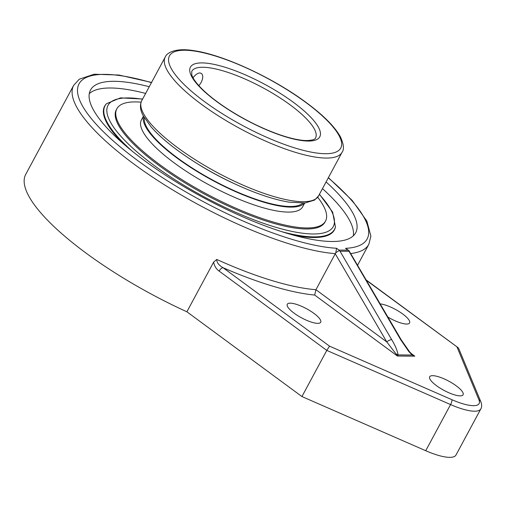 <?xml version="1.0" encoding="UTF-8"?>
<svg xmlns="http://www.w3.org/2000/svg" width="507" height="507" viewBox="0 0 507 507"><rect width="100%" height="100%" fill="white"/><g stroke="black" fill="none" stroke-linecap="round" stroke-linejoin="round"><path stroke-width="0.76" d="M326.083 181.943A150.579 41.251 -151.7 0 1 355.673 232.789A150.579 41.251 -151.7 0 1 144.717 160.795A150.579 41.251 -151.7 0 1 90.512 90.012A150.579 41.251 -151.7 0 1 149.254 86.729M353.309 235.831A150.579 41.251 28.3 0 0 322.477 188.636M145.648 93.421A150.579 41.251 28.3 0 0 89.276 93.662M293.046 235.033A130.489 35.75 28.3 0 0 335.292 227.592A134.418 134.418 0 0 0 335.45 226.927L332.636 212.129L319.461 194.244M142.625 99.03L120.438 97.876L106.54 103.669A134.418 134.418 0 0 0 106.077 104.169A130.489 35.75 28.3 0 0 123.119 143.538M349 251.282L348.974 250.661L348.005 250.154L339.012 250.084L339.139 250.585L340.013 251.212L349 251.282L400.663 339.696A4.018 1.198 -30.3 0 1 401.297 339.944L401.297 339.944A4.018 1.198 -30.3 0 1 401.303 339.944L348.974 250.661M349.127 250.743L345.54 248.341L348.005 250.154M339.139 250.585L335.811 252.689L336.547 248.272A163.609 44.825 -151.7 0 1 112.085 139.881A163.609 44.825 -151.7 0 1 151.454 82.635M329.537 346.161L326.787 350.413L450.571 404.573A4.018 1.103 -66.4 0 0 451.895 399.7L329.537 346.161L223.061 267.715A171.645 47.024 28.3 0 0 314.676 295.055L315.937 289.706L335.811 252.689M335.279 253.785L386.752 341.883A4.018 1.198 -30.3 0 1 391.677 339.627L340.013 251.212M151.568 82.426L118.942 75.036L94.156 74.225L79.301 79.181L73.673 85.334L25.749 174.332A167.627 45.922 28.3 0 0 86.095 253.126A167.627 45.922 28.3 0 0 186.887 311.786L213.618 262.132C214.347 266.01 216.191 269.002 219.144 271.099A4.018 1.781 126.4 0 1 223.061 267.715C218.809 265.25 216.704 262.493 216.749 259.451A167.627 45.922 -151.7 0 0 315.937 289.706L386.752 341.883L396.119 354.063A4.018 3.2 -0.3 0 1 398.103 354.919C397.254 350.299 395.111 345.204 391.677 339.627M396.119 354.063L397.444 356.034L398.103 354.919L412.134 355.027A4.018 1.439 -49.2 0 0 411.925 354.26L411.925 354.26A4.018 1.439 -49.2 0 0 411.811 354.184M400.663 339.696L408.826 351.554L412.134 355.027L414.789 356.168L411.995 354.33M216.749 259.451L213.618 262.132M366.542 280.46L457.967 347.58L458.765 348.601L480.845 401.766A4.018 3.663 157.4 0 0 478.963 399.909A36.149 9.906 -151.7 0 1 451.895 399.7M380.244 303.908A18.974 5.197 -151.7 0 1 400.01 312.128A18.974 5.197 -151.7 0 1 409.593 322.94A18.974 5.197 -151.7 0 1 387.975 317.141M436.508 385.694A18.974 5.197 -151.7 0 1 429.676 376.777A18.974 5.197 -151.7 0 1 448.853 381.194A18.974 5.197 -151.7 0 1 463.094 394.769A18.974 5.197 -151.7 0 1 436.508 385.694M294.111 313.18A18.974 5.197 -151.7 0 1 287.279 304.263A18.974 5.197 -151.7 0 1 306.45 308.681A18.974 5.197 -151.7 0 1 320.697 322.256A18.974 5.197 -151.7 0 1 294.111 313.18M425.728 450.717A40.167 11.002 28.3 0 0 455.989 455.033L480.832 408.889A40.167 11.002 28.3 0 1 450.571 404.573L425.728 450.717L301.938 396.556L326.787 350.413L219.144 271.099M186.887 311.786L301.938 396.556M144.375 117.82A90.373 24.761 28.3 0 0 198.022 171.651A90.373 24.761 28.3 0 0 289.947 206.482A90.373 24.761 28.3 0 0 302.806 203.13M143.519 116.325A91.583 25.09 28.3 0 0 196.222 170.941A91.583 25.09 28.3 0 0 290.815 207.122A91.583 25.09 28.3 0 0 304.53 203.022M141.085 102.167A118.492 32.461 28.3 0 0 135.648 101.907A118.492 32.461 28.3 0 0 116.864 108.758L116.312 109.778A118.492 32.461 28.3 0 0 180.98 180.416A118.492 32.461 28.3 0 0 306.184 228.98A118.492 32.461 28.3 0 0 324.974 222.129L325.519 221.109A118.492 32.461 28.3 0 0 317.693 197.261M116.864 108.758A118.492 32.461 28.3 0 0 181.531 179.396A118.492 32.461 28.3 0 0 306.735 227.96A118.492 32.461 28.3 0 0 325.519 221.109M143.437 116.173L141.39 119.963A91.583 25.09 28.3 0 0 191.373 174.56A91.583 25.09 28.3 0 0 288.141 212.091A91.583 25.09 28.3 0 0 302.66 206.799L304.707 203.003M193.021 77.748C195.442 74.681 197.724 73.071 199.859 72.919L201.38 73.407C203.269 75.144 203.193 78.167 201.146 82.483L198.902 85.721M199.701 165.162A90.373 24.761 28.3 0 0 232.833 183.002M281.981 231.743A130.331 35.705 28.3 0 0 335.45 226.927M106.54 103.669A130.331 35.705 28.3 0 0 131.953 150.959M328.283 177.849A163.609 44.825 -151.7 0 1 345.54 248.341M339.012 250.084L336.547 248.272M350.812 253.538A167.627 45.922 28.3 0 0 368.855 244.273L370.89 236.18L366.878 221.122L352.188 200.423L328.403 177.634M73.673 85.334A167.627 45.922 28.3 0 0 134.013 164.129A167.627 45.922 28.3 0 0 335.349 253.658M314.676 295.055L397.444 356.034L414.789 356.168L410.943 353.328M457.054 347.149L478.963 399.909M290.238 104.936A70.289 19.26 -151.7 0 1 315.538 137.98C314.999 139.64 311.672 140.49 305.544 140.534C299.041 140.274 290.714 138.443 280.567 135.046C263.146 129.031 245.756 120.501 228.404 109.455C216.09 101.476 206.507 93.839 199.663 86.551C195.22 81.684 192.584 77.761 191.76 74.776L191.76 71.329A70.289 19.26 -151.7 0 1 290.238 104.936M293.325 102.275A73.458 20.122 28.3 0 0 190.049 67.995A73.458 20.122 28.3 0 0 281.898 135.667A73.458 20.122 28.3 0 0 293.325 102.275M305.715 102.37A97.255 26.643 -151.7 0 1 325.304 153.71A97.255 26.643 -151.7 0 1 204.467 101.584A97.255 26.643 -151.7 0 1 184.878 50.244A97.255 26.643 -151.7 0 1 305.715 102.37M177.894 147.873A100.418 27.511 -151.7 0 1 141.745 100.671C139.628 105.215 140.16 110.317 143.329 115.97L151.137 126.915C157.683 134.374 166.524 142.214 177.659 150.433C200.024 166.676 224.411 180.137 250.826 190.828C265.37 196.589 278.191 200.373 289.301 202.166L305.024 202.977L314.562 200.094L318.573 195.886A100.418 27.511 -151.7 0 1 177.894 147.873M141.745 100.671L165.231 57.05A100.418 27.511 28.3 0 0 201.38 104.252A100.418 27.511 28.3 0 0 342.06 152.265L318.573 195.886M319.347 194.454A127.897 35.04 -151.7 0 1 296.868 232.345A127.897 35.04 -151.7 0 1 154.071 165.44A127.897 35.04 -151.7 0 1 128.309 97.927A127.897 35.04 -151.7 0 1 142.511 99.239M401.297 339.944L409.643 351.921L412.464 354.691M366.295 280.041L457.967 347.58M480.845 401.766C481.923 404.751 481.916 407.121 480.832 408.889M357.606 265.161L368.855 244.273M165.231 57.05C166.999 52.481 175.986 47.614 194.219 50.719C223.701 54.965 273.229 77.951 306.146 102.503C323.327 115.19 334.753 126.655 340.438 136.884C343.778 144.305 344.323 149.426 342.06 152.265"/></g></svg>
